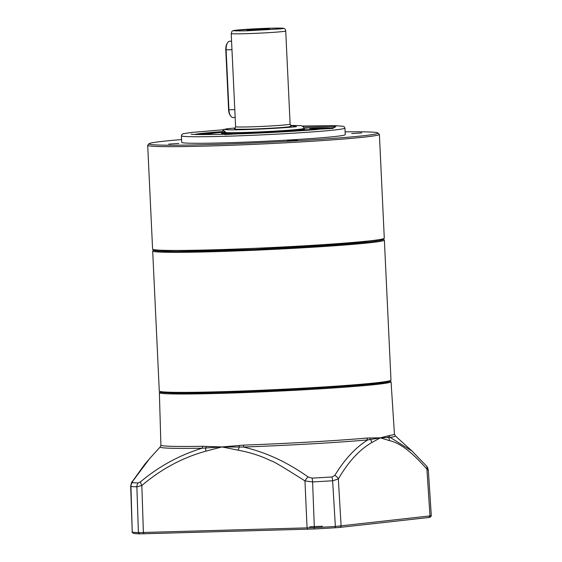 <?xml version="1.0" encoding="UTF-8"?>
<svg xmlns="http://www.w3.org/2000/svg" width="562" height="562" viewBox="0 0 562 562"><rect width="100%" height="100%" fill="white"/><g stroke="black" fill="none" stroke-linecap="round" stroke-linejoin="round"><path stroke-width="0.84" d="M302.883 126.302L334.362 126.401L335.057 127.37L325.869 128.67L228.228 134.213L223.1 130.068M345.124 131.845A114.613 3.997 177.3 0 1 377.889 132.962L379.315 134.255A115.976 4.046 177.3 0 1 379.392 134.395A115.976 4.046 177.3 0 1 208.256 146.022A115.976 4.046 177.3 0 1 147.694 145.319A115.976 4.046 177.3 0 1 147.757 145.179L149.056 143.753A114.613 3.997 177.3 0 1 181.568 139.552M147.694 145.319L152.59 249.114A115.976 4.046 -2.7 0 0 152.667 249.247A115.976 4.046 -2.7 0 0 213.153 249.816A115.976 4.046 -2.7 0 0 384.218 238.33A115.976 4.046 -2.7 0 0 384.282 238.183L379.392 134.395M152.667 249.247L153.805 250.287A114.887 4.011 -2.7 0 0 213.722 250.842A114.887 4.011 -2.7 0 0 383.186 239.468L384.218 238.33M377.889 132.962A114.613 3.997 177.3 0 1 323.796 139.06A114.613 3.997 177.3 0 1 208.839 144.589A114.613 3.997 177.3 0 1 149.056 143.753M345.251 134.641A81.862 2.859 177.3 0 1 224.449 142.846A81.862 2.859 177.3 0 1 181.702 142.355L181.393 135.814A81.862 2.859 177.3 0 0 224.147 136.306A81.862 2.859 177.3 0 0 344.942 128.101L345.251 134.641M287.315 140.781L297.382 140.1L287.315 140.781M168.748 144.111L178.814 143.429L168.748 144.111M351.707 133.601L361.773 132.92L351.707 133.601M227.687 42.614L227.203 43.316A7.369 3.527 88.4 0 0 225.783 49.828L226.114 49.856A8.184 3.92 -91.6 0 1 227.687 42.614A8.184 3.92 -91.6 0 1 229.633 41.244A8.184 3.92 -91.6 0 1 229.788 41.237L231.572 41.188M225.783 49.828L228.608 109.766A7.369 3.527 88.4 0 0 230.378 115.603L230.905 116.271A8.184 3.92 -91.6 0 1 228.938 109.787L228.608 109.766M231.973 49.688L226.114 49.856L228.938 109.787L234.797 109.618M233.23 117.521A8.184 3.92 -91.6 0 1 233.068 117.535A8.184 3.92 -91.6 0 1 230.905 116.271M303.979 128.888A40.935 1.426 177.3 0 1 304.007 128.937A40.935 1.426 177.3 0 1 243.606 133.046A40.935 1.426 177.3 0 1 222.229 132.794A40.935 1.426 177.3 0 1 222.257 132.744M304.007 128.916L304.836 129.667A41.75 1.454 177.3 0 1 295.408 131.094M222.25 131.62A70.131 2.445 -2.7 0 0 201.596 133.412A70.131 2.445 -2.7 0 0 194.543 134.423M230.989 134.128A41.75 1.454 177.3 0 1 221.477 133.601L222.229 132.773M325.763 128.677L317.656 129.07A54.577 1.904 -2.7 0 0 309.641 128.501L318.942 127.862A65.494 2.283 177.3 0 1 328.278 128.396M303.93 127.974A65.494 2.283 177.3 0 1 308.194 127.904L303.972 128.255M222.208 132.351A54.577 1.904 -2.7 0 0 210.146 133.735L199.545 134.149A65.494 2.283 177.3 0 1 215.71 132.344L222.208 132.253A40.935 1.426 177.3 0 0 253.062 132.182A40.935 1.426 177.3 0 0 299.026 129.309A40.935 1.426 177.3 0 0 303.979 128.396L303.494 126.949L301.562 125.712L290.589 125.375L296.497 126.654C292.521 127.209 269.823 128.902 244.751 129.632C220.178 130.3 222.756 129.176 229.429 128.543M202.453 134.599L208.657 134.304A54.577 1.904 -2.7 0 0 209.71 134.578M331.728 127.953A70.131 2.445 -2.7 0 0 303.88 127.771M318.942 127.862L318.977 128.677L316.849 128.824M323.656 128.782A65.494 2.283 -2.7 0 0 318.977 128.677M215.738 132.976L215.71 132.344M211.08 133.573A65.494 2.283 -2.7 0 0 208.874 133.784M253.005 30.123A11.191 0.393 -2.7 0 0 269.507 29.013A11.191 0.393 -2.7 0 0 263.676 28.936A11.191 0.393 -2.7 0 0 252.45 29.47A11.191 0.393 -2.7 0 0 247.175 30.067A11.191 0.393 -2.7 0 0 253.005 30.123M159.362 392.69L160.915 445.125A116.896 4.082 -2.7 0 0 202.566 446.284L221.997 446.938L243.592 445.132A116.896 4.082 -2.7 0 0 367.077 438.037L380.355 437.84L389.354 435.557A116.896 4.082 -2.7 0 0 394.44 434.117L391.054 381.76A115.976 4.046 177.3 0 1 377.011 384.366A115.976 4.046 177.3 0 1 219.918 393.393A115.976 4.046 177.3 0 1 159.362 392.69A115.976 4.046 177.3 0 1 159.425 392.543L159.952 391.967M390.4 381.099L390.976 381.626A115.976 4.046 177.3 0 1 391.054 381.76M367.077 438.037A2.726 2.086 -95.1 0 0 367.773 439.906L380.355 437.84L390.211 437.405A2.726 2.606 80.8 0 1 389.354 435.557M202.566 446.284A2.726 1.756 -91 0 1 202.137 448.209L221.997 446.938L243.451 447.05C265.791 452.227 287.358 462.203 308.138 476.969L312.072 478.129A150.778 5.262 -2.7 0 0 331.896 476.99L334.79 475.438C344.583 459.344 355.577 447.5 367.773 439.906A117.69 4.11 177.3 0 1 243.451 447.05A2.726 0.801 87.9 0 0 243.592 445.132M369.937 437.917A2.726 2.15 -90 0 0 370.379 439.484A5.458 4.7 64.8 0 1 371.749 442.582L380.355 437.84L389.431 440.608A5.458 4.749 -76.9 0 0 388.567 437.461A2.726 2.564 -108 0 1 387.956 435.908M334.79 475.438A5.458 3.941 32 0 1 338.324 479.007C348.187 461.929 359.329 449.783 371.749 442.582M206.099 446.354A2.726 1.672 -87 0 1 205.776 447.963A5.458 2.592 77.6 0 0 205.861 451.16L221.997 446.938L238.421 450.239A5.458 2.557 -80.9 0 1 239.264 447.022A2.726 0.899 -95.5 0 0 239.286 445.42M160.915 445.125L160.268 446.895A117.69 4.11 177.3 0 0 202.137 448.209C179.678 455.058 159.194 466.214 140.69 481.676A5.458 2.248 51.8 0 0 141.842 485.505C161.203 469.052 182.545 457.608 205.861 451.16M160.268 446.895L149.696 458.501L132.794 481.114L132.323 482.596A150.778 5.262 -2.7 0 0 138.189 483.011L140.69 481.676M394.44 434.117L395.255 435.817A117.69 4.11 177.3 0 1 390.211 437.405L412.051 451.089L426.242 465.765C427.036 466.334 427.724 467.767 428.314 470.064L431.321 515.867L430.042 517.279M132.794 481.114A5.458 3.892 33.1 0 0 132.189 481.782L132.189 481.782C131.937 481.346 131.438 482.828 130.679 486.235L132.246 532.179A153.173 5.346 -2.7 0 0 138.393 532.614L314.615 527.662A153.173 5.346 -2.7 0 0 335.366 526.468L431.068 515.797M428.061 470.127L426.916 469.122C414.25 454.869 402.006 443.446 389.431 440.608M331.896 476.99A5.458 1.897 86.6 0 1 332.634 480.77L338.324 479.007L341.12 526.025L340.003 527.395L334.959 527.788A151.831 5.297 177.3 0 1 314.39 528.968L139.713 533.879A151.831 5.297 177.3 0 1 133.615 533.443L132 532.123M238.421 450.239C250.828 452.593 261.709 456.147 271.074 460.903C271.706 460.285 283.002 466.959 304.962 480.917A5.458 2.136 -55.4 0 1 308.138 476.969M138.189 483.011A5.458 5.114 92.7 0 0 136.875 486.861L141.842 485.505L143.394 532.579L144.097 533.851M340.003 527.395L428.89 517.483L430 516.113L426.916 469.122A5.458 4.103 -41.1 0 0 426.242 465.765M307.765 529.249L307.063 527.978L304.962 480.917L312.598 481.922A152.372 5.318 -2.7 0 0 332.634 480.77L335.366 526.468L334.959 527.788M130.679 486.235L130.939 486.439A152.372 5.318 -2.7 0 0 136.875 486.861L138.393 532.614L139.713 533.879M428.89 517.483L429.825 517.209M322.469 526.271L309.669 526.763M302.447 126.029L336.561 125.74L332.908 128.41L224.849 134.585L223.514 129.752L190.799 132.513L183.36 133.728L182.06 134.346L181.393 135.814M160.381 391.538L164.898 392.733L180.079 393.14L220.269 392.515L319.083 388.047L372.55 383.951L386.902 382.09L389.93 380.713M159.285 391.04A115.976 4.046 -2.7 0 0 219.84 391.742A115.976 4.046 -2.7 0 0 376.933 382.715A115.976 4.046 -2.7 0 0 390.976 380.116L384.373 240.093A115.976 4.046 177.3 0 1 370.33 242.693A115.976 4.046 177.3 0 1 240.1 250.821A115.976 4.046 177.3 0 1 152.681 251.017L159.285 391.04L159.917 391.946C162.369 392.128 154.62 392.213 172.141 393.042C183.079 393.281 199.117 393.105 220.255 392.515C286.866 390.752 381.619 384.647 389.333 381.535L390.976 380.116M383.446 239.18L379.701 240.529L369.571 241.899L254.825 249.373L177.206 251.488L158.161 251.073L153.517 250.02M234.326 128.74L234.333 128.74C234.818 128.916 235.246 128.241 235.604 126.703A27.285 0.955 -2.7 0 0 249.851 126.871A27.285 0.955 -2.7 0 0 286.817 124.743A27.285 0.955 -2.7 0 0 290.118 124.132C290.624 125.628 291.109 126.26 291.587 126.043M234.473 128.684L236.131 129.288L248.917 129.162C261.084 128.874 283.037 127.616 288.833 126.871L291.432 125.993M290.118 124.132L285.728 30.966A27.285 0.955 177.3 0 1 282.419 31.577A27.285 0.955 177.3 0 1 251.776 33.488A27.285 0.955 177.3 0 1 231.207 33.537L235.604 126.703M236.785 30.137L270.048 28.219C283.374 28.037 286.662 28.269 279.897 28.922L246.634 30.833C233.307 31.022 230.02 30.784 236.785 30.137M312.072 478.129A5.458 1.18 86.9 0 1 312.598 481.922L314.39 528.968M132.323 482.596A5.458 5.325 96.3 0 0 130.939 486.439L132.246 532.179L133.615 533.443M191.333 134.185L191.136 134.093C191.445 134.676 203.816 134.711 228.27 134.206C256.23 133.44 294.165 131.445 315.907 129.597L334.896 127.412M302.44 126.029L334.945 125.691L342.771 126.211L344.169 126.724L344.942 128.101M235.169 117.472L233.068 117.535M384.373 240.093L383.53 239.089M153.426 249.935L152.681 251.017M235.253 127.981L229.254 128.55C219.925 130.293 224.61 128.719 222.208 132.253L222.229 132.794M285.728 30.966C285.545 28.985 284.274 28.051 281.92 28.163C274.502 27.735 245.636 29.098 236.609 30.144C230.813 31.268 232.556 30.348 231.207 33.537M304.007 128.937L303.979 128.396M395.255 435.817L412.051 451.089M132.189 481.782L144.582 464.493L149.696 458.508"/></g></svg>
